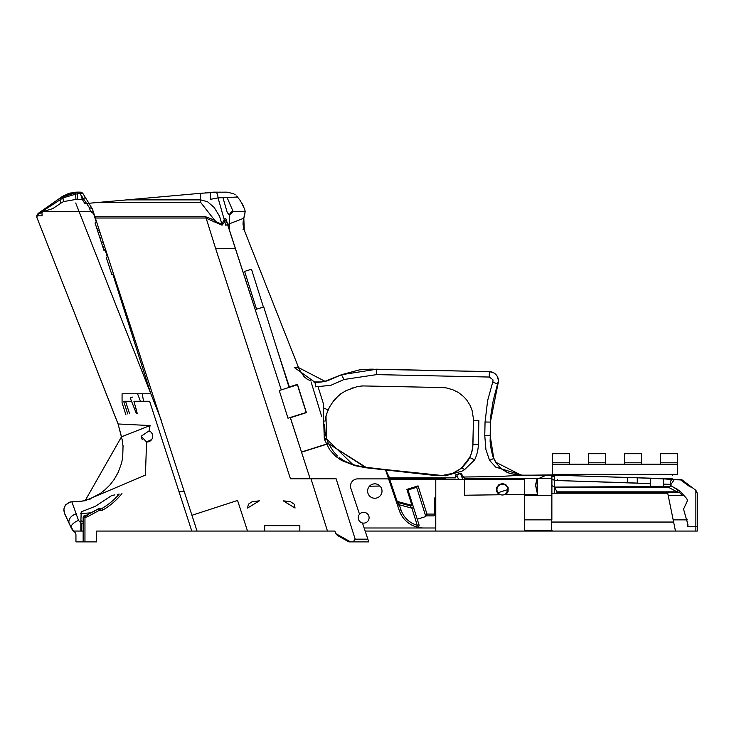 <?xml version="1.0" encoding="UTF-8"?>
<svg xmlns="http://www.w3.org/2000/svg" width="734" height="734" viewBox="0 0 734 734"><rect width="100%" height="100%" fill="white"/><g stroke="black" fill="none" stroke-linecap="round" stroke-linejoin="round"><path stroke-width="1.1" d="M644.645 478.091L646.92 478.173M557.326 475.21L557.354 474.366L557.28 475.21L553.519 475.182L557.28 475.21M650.673 478.32L650.673 480.366L650.673 478.32M672.784 474.366A3.606 3.606 0 0 0 672.491 475.678L672.537 474.366M673.986 479.687L663.637 478.843L672.445 478.862L554.629 475.173L545.601 475.458L536.967 479.311L537.499 494.34A20309.697 20309.697 178.6 0 0 505.744 494.698L508.066 491.817L508.167 487.67L505.9 484.669L502.606 483.596L499.047 484.513L496.56 487.605L496.468 491.321L499.083 494.78A20309.697 20309.697 178.6 0 0 464.576 495.239L464.576 476.999L497.845 476.577L522.314 475.173L550.83 475.173A5.404 4.129 90 0 1 551.867 475.348L551.867 476.788L554.629 476.155L554.629 480.458L650.663 483.605L650.663 486.33L663.637 486.33L650.673 486.312L650.673 480.366L650.673 486.312L663.637 486.312L663.637 484.137L670.261 484.321M557.28 480.366L557.28 479.284L557.28 480.366M588.374 464.163L569.446 464.163L569.446 462.815L552.317 462.815L552.317 453.704L552.317 464.383L552.317 462.815L569.446 462.815L569.446 453.704L552.317 453.704L569.446 453.704L569.446 464.163L588.374 464.163L588.374 462.815L588.374 464.163M605.504 464.163L605.504 462.815L588.374 462.815L588.374 453.704L588.374 462.815L605.504 462.815L605.504 453.704L588.374 453.704L605.504 453.704L605.504 464.163L624.432 464.163L605.504 464.163M641.553 464.163L641.553 462.815L624.432 462.815L624.432 464.163L624.432 453.704L624.432 462.815L641.553 462.815L641.553 453.704L624.432 453.704L641.553 453.704L641.553 464.163L660.49 464.163L641.553 464.163M677.61 464.383L677.61 462.815L660.49 462.815L660.49 464.163L660.49 453.704L660.49 462.815L677.61 462.815L677.61 453.704L660.49 453.704L677.61 453.704L677.61 464.383L552.317 464.383L552.317 474.366L552.317 464.383L677.61 464.383L677.61 474.366L552.317 474.366L677.61 474.366L677.61 464.383M681.363 479.697L650.673 478.311M677.968 489.578L671.133 485.917L670.481 486.22A40.911 28.929 180 0 0 670.27 484.422L670.959 484.504L674.197 479.687L670.959 484.504L671.133 485.917L680.06 491.202L686.795 498.67L687.529 500.505L683.547 509.139L687.96 524.654L687.74 526.7L695.869 526.7L695.869 531.058L697.3 531.058L697.3 526.7L695.869 526.7L695.869 490.321L682.143 479.953L673.656 479.697M272.369 423.133L290.453 478.779L310.996 478.779L327.474 531.058L334.906 531.058L331.419 531.058L334.906 531.058L335.686 533.545L350.522 541.875L348.852 541.875L337.521 535.517L335.686 533.545M72.363 529.774L73.492 531.058L72.969 530.517L73.483 531.049L81.391 531.058L81.346 528.388L81.391 531.058L80.859 531.058L83.153 531.058M264.69 531.058L299.821 531.058L299.821 525.654L264.69 525.654L264.69 531.058L96.677 531.058L116.954 531.058L96.677 531.058L96.677 541.875L75.941 541.875L75.941 534.811A3.606 3.606 0 0 0 74.51 531.939A3.606 3.606 0 0 1 75.941 534.811M290.269 417.545L306.133 412.499M83.153 520.975L81.199 521.736M72.235 529.599L71.455 528.333M85.3 197.4L88.887 203.272L202.703 193.115M298.114 387.075L306.216 412.462L287.985 418.206L290.251 417.49L310.161 478.779M67.491 193.978L75.409 192.225A28.846 28.846 0 0 1 76.914 192.152A28.846 28.846 0 0 0 72.216 192.657M71.244 192.858A28.846 28.846 0 0 0 67.968 193.804M67.537 193.959A28.846 28.846 0 0 0 67.482 193.987L61.078 197.354L77.62 192.143A28.846 28.846 178 0 0 75.409 192.225L67.647 193.923M92.255 208.786A1.798 0.826 -31.4 0 1 92.282 208.869L89.153 207.364L90.603 211.493L89.153 207.364L92.255 208.786L89.153 207.364L80.061 193.629L77.62 193.629L63.142 197.841A3.606 1.707 55 0 0 61.078 197.354L42.379 210.447M38.434 213.346L38.021 213.695A7.221 7.221 54.7 0 1 39.168 212.695L45.994 207.915A7.212 5.854 -125 0 0 43.893 211.383L37.26 214.677L36.92 217.961L36.801 215.713M94.943 216.778L205.722 216.778L215.576 248.331L235.293 248.34L226.072 219.971L222.053 225.21L205.722 218.026L95.347 218.026L92.512 209.309A1.798 1.798 0 0 0 92.337 208.933L83.144 193.868L85.346 197.474L82.263 199.354L84.878 203.63L88.887 203.272L83.144 193.868A3.606 3.606 0 0 0 80.061 192.143L82.263 199.354L77.62 199.354A21.635 21.635 177.6 0 0 75.96 199.419L63.656 201.575A32.58 27.965 55.5 0 0 60.95 203.153L52.756 208.63L43.893 211.383M418.995 524.755L417.27 525.296L416.784 527.04A1.798 1.798 0 0 0 418.995 524.755L412.297 503.533L417.242 519.222L425.839 516.507L416.628 487.284L408.031 489.991L416.857 487.211L418.077 485.88L426.968 514.075L425.243 514.617A1.798 1.798 0 0 0 426.968 515.883L426.968 514.075L434.207 514.075L434.207 498.322L435.776 497.588L434.207 498.322M537.444 494.34A20309.697 20309.697 0 0 0 524.37 494.477A20309.697 20309.697 178.6 0 1 537.316 494.34M428.087 477.871L430.197 478.779L428.087 477.871M505.341 494.101L506.221 493.376M537.444 479.44A5.413 4.276 38.2 0 0 536.967 479.311L535.581 484.697L537.444 494.074L535.618 485.587L536.609 479.963M531.572 475.173L523.122 475.173L531.572 475.173M395.598 470.705L385.451 469.567L395.598 470.705M142.405 439.758L141.295 437.281M141.203 436.235L149.085 430.867A5.771 5.771 0 0 1 146.571 441.987L141.203 436.235L149.085 430.867L150.975 432.078M111.687 495.551L114.917 494.872L111.687 495.551L95.484 506.24L81.199 511.855L80.813 523.727M117.302 494.422L119.192 494.083L117.302 494.422M72.317 529.719L72.703 530.214L72.317 529.719M74.51 531.939A10.817 10.817 0 0 1 73.492 531.058L71.226 527.884L64.574 513.616L69.354 523.865L64.574 513.616L63.858 509.112M63.876 508.992L65.335 505.304M65.445 505.148L69.785 502.139M70.959 501.891L71.877 501.827A165.26 165.26 87.1 0 0 79.767 501.423L85.107 500.716L145.415 475.1L146.571 441.987L151.755 439.464M244.266 230.072L243.816 218.237L244.844 213.924M244.899 213.594L245.092 211.007L245.184 211.493L233.137 211.493L229.485 215.099L227.274 212.649L222.916 197.538M234.045 194.042L235.21 194.776M236.66 195.978L240.302 200.602L244.394 208.575M244.862 210.08L245.092 211.007M222.154 224.999L219.549 216.218L214.135 207.401L207.483 201.703L200.621 199.877L200.621 193.299L218.227 192.152M37.26 214.677A7.221 7.221 54.7 0 1 38.021 213.695M311.097 381.084L306.94 379.001L304.096 376.661L299.371 369.624L243.908 229.256L243.064 229.577L243.936 229.228L243.018 224.191L243.193 220.971L245.184 211.53L233.045 211.53L245.184 211.502L243.771 218.328M152.259 438.537L152.736 436.418M152.617 435.051L151.791 433.06M438.216 475.494L439.198 475.559L438.216 475.494M324.96 431.454L324.667 424.399M344.668 461.117L344.081 460.787L344.668 461.117M363.137 385.946L361.137 386.084L363.137 385.946M352.366 387.919L351.742 388.13L352.366 387.919M342.237 392.938L339.025 395.397L342.237 392.938M337.539 396.718L333.144 401.562L337.539 396.718M330.245 405.884L329.006 408.187L330.245 405.884M325.997 416.013A33.223 27.314 117.2 0 1 326.3 414.939L328.199 409.911L323.217 407.875L324.309 438.904A43.866 35.782 68.5 0 0 324.611 439.767L326.786 439.18A40.388 31.957 -111.6 0 1 326.529 438.4L325.997 416.013A33.223 27.314 117.2 0 1 326.3 414.939L325.355 418.756M451.988 473.623L458.3 470.439L462.337 467.338L467.521 461.356L469.613 457.805M443.033 475.531L451.08 473.944M492.569 455.346L492.909 456.355M490.165 439.189L490.33 442.987M490.202 440.492L490.165 439.327M495.606 462.154L521.195 475.164L522.314 475.173M328.603 443.731L333.346 451.364L337.475 455.988M362.532 466.907L385.451 469.567L399.259 510.414A25.873 25.873 0 0 0 423.766 527.994M679.124 490.358L680.06 491.202L679.372 492.349L676.968 491.835L668.775 487.459L671.133 485.917M679.519 479.55L681.363 479.678M678.17 479.504L677.61 479.476M496.01 374.624A9.303 9.303 0 0 1 497.936 384.01L497.762 384.515M496.707 387.662L495.955 390.038M434.932 497.588L435.785 531.058L435.785 479.678L389.827 479.678L397.011 500.955L396.158 501.239L388.57 478.779L396.158 501.239A1.798 1.798 0 0 0 397.406 502.405L399.259 504.772L400.966 509.836A24.066 24.066 0 0 0 417.27 525.296L411.866 508.148L413.581 507.607L408.031 489.991L412.297 503.533L411.444 503.799L406.902 489.404L408.031 489.991L416.628 487.284M81.199 523.305L83.153 523.305M142.231 393.782L143.543 401.259M141.515 438.115L141.891 438.969M80.667 513.607L91.585 512.772M369.45 486.211L380.01 486.055M381.019 487.376L381.643 488.771M327.474 531.058L299.821 531.058L299.848 525.654M297.481 384.781L298.967 389.47L297.481 384.781L289.095 387.387M298.967 389.47L306.216 412.462M290.453 478.779L215.576 248.34L235.293 248.34L281.278 389.892L294.334 385.772M43.609 210.465L50.747 205.859M63.142 197.841L43.352 210.64M79.043 211.493L91.878 211.722M37.783 213.97L36.746 215.824L42.104 215.824L41.866 211.493L78.997 211.493L42.031 211.493L39.957 212.144M40.159 212.007L61.078 197.354L76.905 192.152L80.061 192.143L80.061 193.629A3.606 1.899 148.6 0 1 83.144 193.868A3.606 3.606 -31.4 0 0 80.061 192.143L77.62 192.143L77.62 199.354M88.887 203.272L85.346 197.474M95.347 218.026L159.994 416.995M160.205 417.637L191.932 515.286L237.568 500.45L247.514 531.058M197.051 531.058L191.932 515.286M98.787 228.623L97.072 229.173L95.053 222.962L96.769 222.411M99.329 230.283L97.613 230.843L97.072 229.173M100.053 232.513L98.338 233.073L97.613 230.843M101.677 237.532L99.962 238.082L98.338 233.073M103.237 242.321L101.521 242.871L99.962 238.082M104.623 246.578L102.907 247.129L101.521 242.871M105.531 249.395L103.824 249.945L102.907 247.129M105.834 250.303L104.118 250.863L103.824 249.945M107.907 256.698L106.191 257.258L111.77 274.397L113.476 273.846M295.05 508.047L283.214 500.817L290.499 501.717L294.242 504.194L295.05 508.047M259.414 500.817L247.569 508.047L248.376 504.194L252.129 501.717L259.414 500.817M219.393 192.152L220.916 192.143M229.485 215.099L229.485 229.779L225.944 218.86L225.2 218.273L221.613 224.173M697.3 526.7L697.3 493.193L695.869 490.321L697.3 493.193M687.327 519.865L673.179 519.865L675.473 531.058L697.3 531.058L697.3 495.432M690.199 486.954L691.419 486.954L690.199 486.954L680.216 479.623M663.637 484.137L663.637 478.843L674.216 479.687M677.941 479.495L680.345 479.586M674.39 479.32L675.317 479.357M676.665 479.43L677.537 479.467M301.527 452.19L328.566 443.666L366.037 467.778L434.565 475.43A200.134 17.533 6.4 0 1 437.17 475.733L366.073 467.384L355.394 465.393A5.404 1.404 105.3 0 0 354.788 465.631L366.037 467.778M435.785 527.994L364.128 527.994L362.458 522.993A5.404 5.404 0 0 0 366.45 513.084A5.404 5.404 0 0 0 359.522 514.231L350.87 488.376A7.212 7.212 0 0 1 357.715 478.88L387.304 478.88A1.798 1.798 0 0 1 389.011 480.1M367.596 491.037A7.212 7.212 0 0 0 378.405 497.285A7.212 7.212 0 0 0 378.405 484.798A7.212 7.212 0 0 0 367.596 491.037M388.57 478.779L445.483 478.779L445.483 479.678M388.772 479.394L389.827 479.678L389.827 478.779M435.785 494.991L435.776 497.588M364.128 527.994L365.156 531.058L524.37 531.058L524.37 479.678L435.785 479.678M434.565 498.322L434.207 515.883L434.565 498.322M426.968 515.883L434.207 515.883M434.932 513.607L435.785 513.442L435.785 497.524L435.785 514.562A0.725 0.725 0 0 1 435.427 514.653L434.565 514.653L434.932 514.295L434.932 515.516M396.158 501.239A1.798 1.798 0 0 0 397.406 502.405L410.113 505.809A1.798 1.798 0 0 0 412.297 503.533A1.798 1.798 0 0 1 410.113 505.809L410.343 504.946A0.899 0.899 0 0 0 411.444 503.799M413.581 507.607L417.242 519.222M458.622 479.678L456.741 474.724L460.53 473.531L462.86 479.678M389.726 478.779L390.442 477.871M359.522 514.231A5.404 5.404 0 0 0 362.458 522.993M425.243 514.617L425.839 516.507M435.427 514.653L435.785 513.442M675.473 531.058L552.142 531.058L552.142 530.517L551.867 531.058L524.37 531.058M463.521 476.999L461.833 476.981M457.548 476.861L455.511 476.77M506.478 493.092L507.763 489.596A5.404 5.404 -90 0 1 499.652 494.276A5.404 5.404 -90 0 1 499.652 484.917A5.404 5.404 -90 0 1 507.763 489.596L497.955 492.743M498.395 493.276L499.469 494.175M536.967 479.311L537.444 478.632M397.553 505.35L399.259 504.772L411.866 508.148L410.113 505.809M365.156 531.058L367.872 539.169L355.173 539.169L353.192 541.875L350.522 541.875M310.996 478.779L336.135 478.779L355.173 539.169M353.192 541.875L368.771 541.875L367.872 539.169M150.057 425.564L118.073 423.968L121.495 436.813L150.057 425.564L149.085 430.867M73.492 531.058L69.354 523.865L71.226 527.884A8.294 3.725 155 0 1 78.51 520.434L71.877 501.817L69.565 502.203L65.721 504.79L64.491 506.781L63.803 510.203L64.574 513.616L69.354 523.865A8.294 6.312 155 0 1 69.097 523.177M551.537 531.058L551.867 493.202L551.867 495.432L524.37 495.432M524.37 519.865L551.867 519.865L551.867 495.432M667.72 493.202L551.867 493.202L667.72 493.202L673.619 522.048L551.867 522.048M226.989 197.299L233.137 211.493M231.66 211.805L233.045 211.493M244.394 208.566L244.862 210.098M241.798 202.988L243.596 206.593L241.798 202.988M240.302 200.602L239.688 199.703M237.495 196.905L236.862 196.189M243.816 218.237L228.265 224.219A28.562 5.89 147.8 0 0 227.696 224.466L225.824 225.329L218.053 197.868A7.212 2.523 90 0 0 215.961 192.225L227.045 192.143L233.265 193.629M237.596 197.024L218.053 197.868L210.392 199.354L210.392 192.336M229.705 231.155L229.485 229.779M226.072 219.971A3.606 3.23 162 0 1 225.944 218.86M221.65 224.329L216.117 221.64L214.603 220.2L200.621 202.355L99.154 202.355M213.466 221.815A3.606 0.743 125 0 1 214.603 220.2L205.722 216.778M218.044 192.143L213.365 192.161M118.009 423.692L36.893 217.475L36.893 215.677L37.92 213.787L37.306 214.649M37.049 217.888L118.073 423.968L122.165 439.739M75.96 199.419L75.409 192.225L64.39 195.354L61.078 197.354A7.212 3.661 55 0 0 60.95 203.153M64.363 195.372A7.212 3.652 62.7 0 1 64.39 195.354A34.48 31.525 -123.7 0 0 61.078 197.354M75.703 203.015L161.581 421.022L75.703 203.015M64.39 195.354A7.212 3.652 62.7 0 0 63.656 201.575M184.289 491.762L179.023 491.762M191.785 531.058L149.617 401.259L133.891 401.259M78.51 520.434L80.823 522.883L80.859 531.058M328.593 443.712L328.116 442.639M325.153 381.396L298.417 367.523L297.839 366.064M298.417 367.523L294.362 367.431M446.364 387.928L443.951 387.644M441.785 387.552L419.857 387.084M330.814 385.341L344.017 379.496L341.475 374.725L359.513 369.853L376.744 369.211L489.358 371.624L376.744 369.211L341.475 374.725L324.3 381.607L315.51 382.634L294.371 367.541M490.459 422.105L485.055 421.986L484.761 435.473L485.917 449.584L489.55 460.319L493.753 458.511L490.165 435.583L490.468 421.692L497.936 384.01A9.303 9.303 0 0 0 489.358 371.624A9.303 9.303 0 0 1 495.789 374.395M445.483 475.77L461.998 471.155L464.567 469.659A5.404 2.037 -129.2 0 0 461.154 468.393L452.694 473.357L441.776 475.595L445.483 475.77M464.567 469.659L474.614 459.879L469.751 457.521L461.154 468.393L453.924 472.834L450.144 474.247L441.776 475.595M474.614 459.879A37.462 37.462 0 0 0 478.357 444.354L478.862 420.481L473.458 420.371L472.944 444.235A32.057 32.057 0 0 1 469.751 457.521L461.154 468.393M344.017 379.496L376.625 374.615L489.248 377.037L492.835 379.634L493.055 380.928L487.642 400.516L485.055 421.986M484.761 435.473L490.165 435.583L490.248 432.051M489.55 460.319L495.707 467.09L521.801 475.173L511.103 473.769L506.891 472.246L500.808 468.393L495.982 462.769L493.753 458.511L495.468 461.925M521.801 475.173L522.287 475.173M279.259 390.525L281.278 389.892L279.259 390.525L287.985 418.206M289.104 387.424L263.726 306.959L255.212 309.647M507.616 472.568L501.331 468.833L496.276 463.218L492.624 455.796L490.826 447.511L490.101 441.382L490.826 415.416L493.211 400.489L498.459 380.579L497.313 376.478L495.918 374.496L493.927 372.945L489.541 371.633L376.735 369.33M551.537 530.517L524.37 530.517M131.533 401.259L123.642 401.259L127.762 413.93M83.153 541.875L83.153 517.415L84.96 517.415L84.74 515.626A1.798 1.798 0 0 0 84.997 515.58A68.501 68.501 0 0 0 86.86 515.048A1.807 1.807 0 0 0 86.997 515.002L98.145 508.91A1.798 1.798 0 0 1 98.98 508.634A1.798 1.798 0 0 0 98.145 508.91L93.218 511.864M83.153 517.415A1.798 1.798 0 0 1 84.74 515.626M99.365 508.653A1.798 1.798 0 0 0 98.98 508.634A1.798 1.798 0 0 1 99.365 508.653L99.09 510.433L98.145 508.91A1.798 1.798 0 0 1 99.365 508.653L100.549 508.836A1.798 1.798 0 0 0 101.723 508.616A68.501 68.501 0 0 0 119.192 494.083M121.954 493.587A70.308 70.308 0 0 1 102.632 510.167A3.606 3.606 0 0 1 100.264 510.616L99.09 510.433L87.649 516.69L86.997 515.002A1.807 1.807 0 0 1 86.86 515.048L87.383 516.782A70.308 70.308 0 0 1 85.465 517.323A3.606 3.606 0 0 1 84.96 517.415L84.96 541.875M81.346 528.388L81.346 523.305M315.51 382.634L315.446 386.827L330.777 385.35M326.786 439.18L353.017 464.686L355.394 465.393M309.023 449.823L328.548 443.648L366.073 467.384M325.015 431.831L326.529 438.4L324.309 438.904M324.611 439.767L329.621 449.658L335.649 456.3L341.53 460.438L354.788 465.631M263.726 306.959L256.194 309.335M256.432 308.886L244.615 271.406L248.055 270.314L251.487 269.231L263.304 306.711M552.262 475.568L551.867 475.173L553.564 475.173M551.876 530.517L552.142 531.058M551.867 475.348L553.142 476.494L554.629 476.155L553.519 475.182L554.629 475.173L637.259 477.806L637.259 483.091L627.35 482.724L627.35 477.439L627.35 482.724L554.629 480.458L554.629 493.202M551.931 476.77L554.629 476.155L554.629 480.458L551.904 478.999M553.519 475.182L554.629 476.155M680.06 491.202L679.372 492.349L682.308 495.432M677.656 489.404L676.968 491.835L556.812 491.835L556.923 492.349L679.372 492.349M673.684 479.284L671.601 479.678L670.298 481.697L670.27 484.422M670.665 486.486L554.629 487.073L551.904 485.614M556.812 491.835L554.684 487.073M556.996 493.202A12.634 3.23 89.6 0 0 556.923 492.349M650.663 483.605L650.663 478.32M130.193 397.874L132.56 397.103L130.193 397.874L136.304 413.37M137.313 413.774L134.34 402.718M136.185 409.26L135.992 408.544M150.809 393.782L122.073 393.782L122.073 402.718L125.954 414.921M92.401 211.97L93.328 212.787L96.42 222.521M105.301 250.477L107.329 256.882M112.788 274.066L150.709 393.433M41.489 211.539L39.168 212.722M123.064 446.639L122.156 439.712M118.192 472.375L121.624 463.007L122.697 457.245L123.064 445.703M88.465 499.615L100.145 493.606L104.678 490.055L110.027 484.862L114.22 479.412L118.284 472.21M71.115 527.544L64.289 512.763L63.849 509.047L65.372 505.194L70.06 501.946L81.813 501.166L90.254 499.065M315.592 383.332L314.088 382.57M317.987 386.579L323.52 404.03L323.722 407.856M229.494 214.915L229.623 230.614L255.239 309.638M277.223 349.742L289.352 386.937L297.444 384.368L306.417 412.636L290.425 417.719L301.481 452.025L328.382 443.492L326.511 438.391M231.21 212.043L230.531 212.576M230.458 212.631L229.503 214.741M364.633 369.404L362.33 369.578M442.611 475.559L385.469 469.577L389.571 477.871L455.53 477.871L455.493 474.907L460.897 473.109L464.732 478.797L551.904 478.559L551.849 474.907L524.351 475.265L514.984 474.549L508.589 472.953M326.538 414.187L324.951 421.252L326.538 414.187L329.502 406.994L334.686 399.25L340.833 393.782L346.246 390.543L356.852 386.735L362.183 385.919L440.299 387.497L445.896 387.8L452.786 389.745L458.557 392.571L463.503 396.516L466.668 399.911L470.274 405.682L472.072 410.37L473.458 418.875L472.797 446.786L471.512 453.062L469.696 457.631M321.575 416.15L311.188 382.231M325.969 381.212L341.475 374.725L327.814 380.634L321.62 381.964L314.721 381.946M551.904 478.559L551.904 493.202M537.444 478.559L537.444 495.432M362.137 466.842L353.568 464.75L345.2 461.402M343.723 460.576L339.264 457.511M388.231 477.797L385.451 469.567M78.997 211.493L42.774 211.493M40.884 211.493L39.939 212.163M233.045 211.53L245.092 211.502M205.492 192.858L204.914 192.914M497.9 383.992L492.835 382.212M417.325 477.871A7.212 0.624 -80.7 0 0 417.141 478.779M140.488 401.259L137.542 393.782M81.263 521.709L81.199 520.782M77.62 193.629L77.62 192.143M126.954 199.877L200.621 199.877L200.621 202.355M406.902 489.404L418.077 485.88M397.011 500.955A0.899 0.899 0 0 0 397.635 501.533L410.343 504.946M435.427 513.607L435.427 497.946M397.406 502.405L397.635 501.533M464.576 478.568L464.576 479.678M400.966 509.836L399.259 510.414M69.354 523.865A8.294 6.312 -25 0 1 68.904 521.984A8.294 6.312 -25 0 1 76.547 513.864M489.358 371.633L489.248 377.037M478.357 444.354L472.944 444.235M376.744 369.211L376.625 374.615M125.542 401.259L129.441 413.251M85.465 517.323L84.997 515.58M100.264 510.616L100.549 508.836M102.632 510.167L101.723 508.616M554.831 487.459L668.775 487.459L668.775 486.688M122.743 456.704L122.55 458.053M121.927 461.383L121.211 464.237M373.413 369.165L369.386 369.202M501.588 469.035L499.698 467.374M675.564 479.375L678.069 479.495M679.932 479.605L680.822 479.66M672.445 479.229L673.28 479.265L672.445 479.229M83.125 211.493L90.603 211.493L94.025 213.979M695.869 490.321L691.419 486.954M680.345 479.623L673.555 479.274M121.495 436.813L85.107 500.716M326.336 437.803L326.529 438.4M328.208 409.911L327.538 411.462M663.637 478.843L673.28 479.265M668.179 495.432L683.987 495.432M637.259 477.806L651.076 478.339"/></g></svg>
